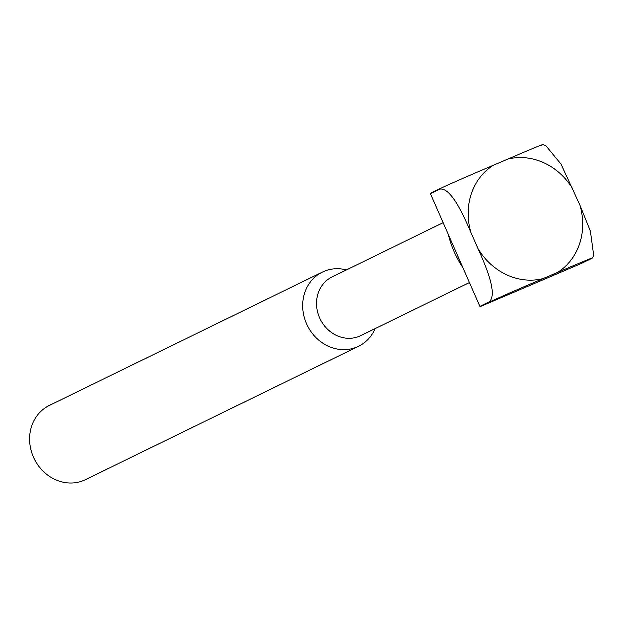 <?xml version="1.0" encoding="UTF-8"?>
<svg xmlns="http://www.w3.org/2000/svg" width="625" height="625" viewBox="0 0 625 625"><rect width="100%" height="100%" fill="white"/><g stroke="black" fill="none" stroke-linecap="round" stroke-linejoin="round"><path stroke-width="0.94" d="M489.844 302.125L480.461 306.711L581.75 263.461L591.141 258.883C598.492 255.133 573.531 265.773 557.656 272.562L543.203 278.734C527.625 285.375 502.312 296.195 489.844 302.125A87.281 78.094 -116 0 1 489.398 301.914C498.047 294.281 485.961 266.195 478.133 248.766L471.078 232.695C463.539 215.148 451.094 187.266 439.938 189.25L430.555 193.836A87.281 78.094 -116 0 1 430.711 193.367L440.094 188.789C452.508 182.883 477.859 172.039 493.453 165.391L507.898 159.227C523.75 152.445 548.727 141.797 541.383 145.539M489.398 301.914L480.008 306.5L430.555 193.836M591.141 258.883L592.781 257.984L593.75 255.078L590.523 231.266L580.031 205.258A62.523 55.937 -116 0 1 557.656 272.562M375.211 328.766A41.266 36.922 -116 0 1 358.711 346.391L85.625 479.773A41.266 36.922 -116 0 1 34.336 458.891A41.266 36.922 -116 0 1 49.406 405.609L322.492 272.227A41.266 36.922 -116 0 1 346.531 270.055M358.711 346.391A41.266 36.922 -116 0 1 307.422 325.516A41.266 36.922 -116 0 1 322.492 272.227M469.555 282.688L360.914 335.75A32.672 29.234 -116 0 1 320.312 319.219A32.672 29.234 -116 0 1 332.242 277.039L443.273 222.805M462.93 267.594A47.039 20.992 66.9 0 1 448.43 234.555M480.461 306.711A87.281 78.094 -116 0 1 480.008 306.5M543.023 144.633L546.242 146.117L561.148 164.258L580.031 205.258M543.203 278.734A62.523 55.937 -116 0 1 478.133 248.766M439.938 189.25A87.281 78.094 -116 0 1 440.094 188.789M471.078 232.695A62.523 55.937 -116 0 1 493.453 165.391M507.898 159.227A62.523 55.937 -116 0 1 572.977 189.195M529.242 285.883A61.906 61.906 0 0 0 530.539 285.352A61.906 61.906 0 0 0 531.82 284.781"/></g></svg>
